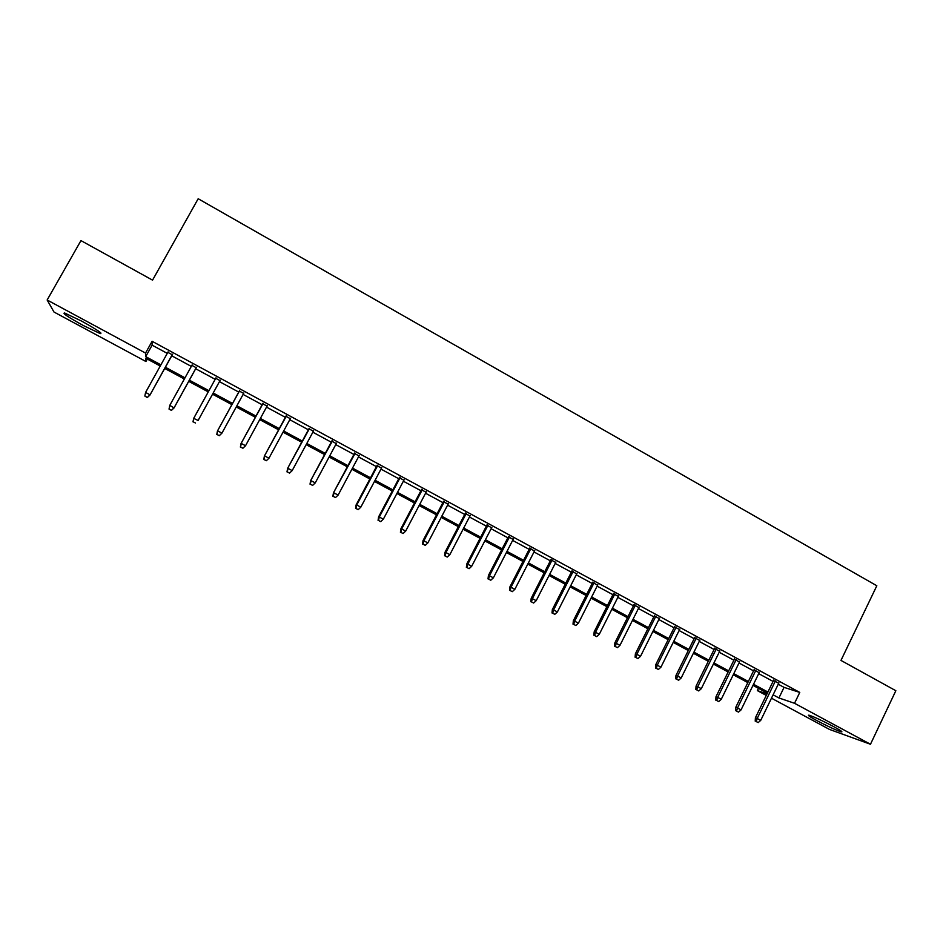 <?xml version="1.0" encoding="UTF-8"?>
<svg xmlns="http://www.w3.org/2000/svg" width="943" height="943" viewBox="0 0 943 943"><rect width="100%" height="100%" fill="white"/><g stroke="black" fill="none" stroke-linecap="round" stroke-linejoin="round"><path stroke-width="1.41" d="M81.499 321.044C96.94 329.637 103.176 333.81 100.206 333.586L83.467 325.606C68.096 317.084 61.825 312.887 64.666 313.017L81.499 321.044M833.565 726.558C840.779 730.495 843.313 732.275 841.168 731.874C835.922 730.13 827.801 726.369 816.815 720.593C809.565 716.633 807.008 714.853 809.141 715.23C814.328 716.939 822.473 720.723 833.565 726.558M147.308 359.059L145.929 361.511L53.987 312.027L47.15 299.992L80.957 240.606L152.554 280.142L198.183 198.737L876.825 585.756L840.967 660.418L895.85 690.724L870.472 744.263L829.451 729.41L771.468 698.197M766.27 695.404L757.347 690.606L767.001 693.895M758.455 688.319L757.347 690.606M172.31 354.78L167.842 352.352M196.238 367.735L191.889 365.377M220.014 380.618L215.723 378.296M243.636 393.408L239.31 391.062M267.069 406.115L262.696 403.745M290.326 418.704L285.918 416.311M313.394 431.21L308.939 428.794M336.286 443.611L331.795 441.171M359 455.905L354.462 453.453M381.538 468.117L376.964 465.642M403.899 480.235L399.278 477.736M426.083 492.246L421.438 489.735M448.102 504.175L443.41 501.641M469.956 516.01L465.229 513.452M491.633 527.762L486.871 525.18M513.145 539.42L508.36 536.826M534.504 550.983L529.683 548.378M555.698 562.464L550.842 559.836M576.739 573.863L571.847 571.21M597.614 585.179L592.687 582.503M618.337 596.4L613.374 593.713M638.906 607.54L633.92 604.84M659.31 618.596L654.301 615.885M679.585 629.582L674.54 626.847M699.694 640.474L694.626 637.727M719.662 651.295L714.558 648.525M739.489 662.033L734.361 659.251M759.174 672.689L754.011 669.895M778.246 684.229L784.057 687.364L799.77 692.421L152.106 341.283L152.106 345.162L167.276 353.377M171.744 355.794L191.323 366.403M195.684 368.76L215.157 379.31M219.448 381.632L238.744 392.076M243.082 394.422L262.154 404.747M266.527 407.117L285.364 417.325M289.784 419.718L308.396 429.796M312.864 432.212L331.252 442.173M335.755 444.613L353.931 454.455M358.47 456.907L376.434 466.632M381.007 469.119L398.759 478.726M403.368 481.225L420.908 490.725M425.564 493.236L442.904 502.631M447.583 505.165L464.71 514.442M469.437 517L486.364 526.17M491.126 528.74L507.853 537.805M512.65 540.398L529.176 549.345M534.009 551.961L550.347 560.814M555.203 563.442L571.352 572.189M576.244 574.829L592.192 583.469M597.119 586.145L612.891 594.679M617.842 597.367L633.437 605.807M638.423 608.506L653.817 616.84M658.839 619.563L674.056 627.802M679.101 630.537L694.154 638.682M699.223 641.429L714.099 649.479M719.203 652.25L733.89 660.206M739.029 662.988L753.551 670.85M758.702 673.644L773.06 681.412M778.706 683.274L773.519 680.469M47.15 299.992L145.54 353.083L145.705 356.643L160.911 364.835M152.106 341.283L145.54 353.083M799.77 692.421L794.536 703.289L870.472 744.263M773.107 694.826L778.918 697.961L794.536 703.289M165.39 367.251L185.005 377.825M189.378 380.182L208.898 390.697M213.201 393.019L232.532 403.439M236.87 405.785L255.989 416.087M260.362 418.444L279.246 428.617M283.678 431.01L302.326 441.065M306.793 443.469L325.229 453.406M329.744 455.834L347.955 465.653M352.505 468.105L370.505 477.806M375.09 480.282L392.877 489.865M397.498 492.364L415.073 501.829M419.729 504.352L437.104 513.711M441.796 516.245L458.958 525.499M463.697 528.045L480.659 537.192M485.421 539.761L502.183 548.791M506.992 551.384L523.554 560.307M528.386 562.912L544.759 571.741M549.628 574.37L565.812 583.08M570.715 585.733L586.699 594.349M591.626 597.002L607.433 605.524M612.396 608.2L628.014 616.616M633.012 619.303L648.442 627.625M653.464 630.337L668.717 638.552M673.774 641.287L688.85 649.409M693.93 652.143L708.83 660.183M713.945 662.929L728.668 670.874M733.807 673.644L748.365 681.483M753.528 684.276L767.908 692.021M160.251 366.025L145.776 358.234L145.929 361.511M767.378 693.129L752.985 685.372M747.823 682.591L733.265 674.752M728.126 671.982L713.403 664.049M708.287 661.291L693.388 653.263M688.296 650.529L673.219 642.395M668.163 639.672L652.91 631.456M647.876 628.745L632.447 620.435M627.449 617.736L611.83 609.319M606.868 606.655L591.061 598.133M586.122 595.481L570.138 586.864M565.234 584.224L549.05 575.501M544.182 572.872L527.809 564.055M522.964 561.45L506.403 552.527M501.593 549.934L484.832 540.905M480.058 538.335L463.096 529.188M458.369 526.642L441.194 517.389M436.503 514.866L419.128 505.507M414.46 502.996L396.885 493.519M392.264 491.032L374.465 481.437M369.88 478.973L351.88 469.272M347.33 466.82L329.107 457.001M324.604 454.573L306.169 444.648M301.701 442.232L283.041 432.177M278.609 429.796L259.726 419.623M255.341 417.266L236.233 406.963M231.884 404.63L212.54 394.198M208.25 391.887L188.718 381.361M184.357 379.015L164.73 368.442M784.057 687.364L778.918 697.961M152.106 345.162L145.705 356.643M773.743 680.009L755.402 717.788L757.194 718.483L775.417 680.917M756.215 721.548L758.184 722.597L756.215 721.548L757.194 718.483L760.73 720.358L778.93 682.826M755.402 717.788L755.225 721.159M758.184 722.597L760.73 720.358M754.235 669.447L735.764 707.321L737.509 707.981L755.862 670.32M736.53 711.069L738.51 712.118L736.53 711.069L737.509 707.981L741.057 709.879L759.386 672.241M735.764 707.321L735.575 710.692M738.51 712.118L741.057 709.879M734.585 658.792L715.985 696.771L717.67 697.407L736.153 659.652M716.704 700.508L718.696 701.568L716.704 700.508L717.67 697.407L721.254 699.317L739.713 661.573M715.985 696.771L715.772 700.154M718.696 701.568L721.254 699.317M714.794 648.065L696.052 686.15L697.69 686.752L716.315 648.89M696.736 689.875L698.739 690.948L696.736 689.875L697.69 686.752L701.297 688.673L719.898 650.835M696.052 686.15L695.828 689.533M698.739 690.948L701.297 688.673M694.85 637.268L675.978 675.447L677.557 676.025L696.311 638.057M676.602 679.16L678.63 680.245L676.602 679.16L677.557 676.025L681.188 677.958L699.93 640.014M675.978 675.447L675.73 678.842M678.63 680.245L681.188 677.958M674.764 626.388L655.75 664.674L657.271 665.216L676.178 627.142M656.34 668.375L658.367 669.459L656.34 668.375L657.271 665.216L660.937 667.161L679.809 629.111M655.75 664.674L655.491 668.068M658.367 669.459L660.937 667.161M654.536 615.414L635.382 653.805L636.843 654.324L655.88 616.156M635.912 657.495L637.963 658.591L635.912 657.495L636.843 654.324L640.533 656.293L659.546 618.136M635.382 653.805L635.099 657.212M637.963 658.591L640.533 656.293M634.144 604.369L614.86 642.867L616.262 643.35L635.441 605.076M615.343 646.544L617.406 647.641L615.343 646.544L616.262 643.35L619.975 645.33L639.13 607.08M614.86 642.867L614.565 646.273M617.406 647.641L619.975 645.33M613.61 593.253L594.173 631.845L595.528 632.293L614.848 593.913M594.609 635.511L596.695 636.619L594.609 635.511L595.528 632.293L599.276 634.297L618.573 595.929M594.173 631.845L593.866 635.252M596.695 636.619L599.276 634.297M592.923 582.043L573.344 620.742L574.641 621.166L594.102 582.68M573.733 624.396L575.819 625.515L573.733 624.396L574.641 621.166L578.413 623.17L597.85 584.707M573.344 620.742L573.014 624.16M575.819 625.515L578.413 623.17M572.083 570.739L552.35 609.555L553.588 609.944L573.203 571.352M552.692 613.198L554.802 614.317L552.692 613.198L553.588 609.944L557.384 611.972L576.975 573.391M552.35 609.555L552.009 612.974M554.802 614.317L557.384 611.972M551.077 559.364L531.204 598.286L532.382 598.64L552.138 559.942M531.487 601.905L533.62 603.037L531.487 601.905L532.382 598.64L536.202 600.679L555.934 561.993M531.204 598.286L530.838 601.705M533.62 603.037L536.202 600.679M529.919 547.895L509.892 586.923L511.012 587.241L530.921 548.437M510.128 590.53L512.273 591.674L510.128 590.53L511.012 587.241L514.866 589.304L534.752 550.512M509.892 586.923L509.515 590.353M512.273 591.674L514.866 589.304M508.607 536.343L488.427 575.478L489.476 575.76L509.538 536.85M488.604 579.073L490.761 580.228L488.604 579.073L489.476 575.76L493.366 577.835L513.393 538.948M488.427 575.478L488.026 578.908M490.761 580.228L493.366 577.835M487.118 524.709L466.797 563.949L467.775 564.197L487.991 525.18M466.915 567.533L469.095 568.688L466.915 567.533L467.775 564.197L471.689 566.283L491.881 527.29M466.797 563.949L466.372 567.38M469.095 568.688L471.689 566.283M465.477 512.98L444.99 552.327L445.909 552.539L466.278 513.416M445.061 555.887L447.253 557.054L445.061 555.887L445.909 552.539L449.858 554.649L470.203 515.538M444.99 552.327L444.554 555.769M447.253 557.054L449.858 554.649M443.67 501.157L423.018 540.622L423.879 540.799L444.401 501.558M423.042 544.17L425.246 545.349L423.042 544.17L423.879 540.799L427.851 542.92L448.349 503.703M423.018 540.622L422.558 544.064M425.246 545.349L427.851 542.92M421.686 489.252L400.881 528.823L401.671 528.964L422.358 489.617M400.846 532.347L403.074 533.538L400.846 532.347L401.671 528.964L405.679 531.098L426.33 491.774M400.881 528.823L400.41 532.265M403.074 533.538L405.679 531.098M399.537 477.252L378.579 516.929L379.298 517.035L400.138 477.582M378.473 520.442L380.724 521.632L378.473 520.442L379.298 517.035L383.341 519.192L404.146 479.751M378.579 516.929L378.072 520.383M380.724 521.632L383.341 519.192M377.212 465.158L356.1 504.953L356.749 505.012L377.742 465.441M355.935 508.442L358.199 509.644L355.935 508.442L356.749 505.012L360.815 507.181L381.785 467.634M356.1 504.953L355.57 508.395M358.199 509.644L360.815 507.181M354.721 452.97L333.433 492.871L355.181 453.218M333.221 496.348L335.496 497.562L333.221 496.348L334.022 492.894L338.124 495.087L359.259 455.422M333.433 492.871L332.891 496.324M335.496 497.562L338.124 495.087M332.054 440.687L310.601 480.694L332.443 440.9M310.318 484.16L312.616 485.386L310.318 484.16L311.107 480.682L315.245 482.899L336.545 443.127M310.601 480.694L310.035 484.16M312.616 485.386L315.245 482.899M309.198 428.311L287.58 468.435L309.516 428.476M287.238 471.865L289.56 473.103L287.238 471.865L288.028 468.376L292.189 470.604L313.665 430.715M287.58 468.435L287.002 471.889M289.56 473.103L292.189 470.604M286.177 415.828L264.382 456.07L286.424 415.957M263.981 459.489L266.315 460.726L263.981 459.489L264.747 455.976L268.955 458.215L290.585 418.221M264.382 456.07L263.781 459.536M266.315 460.726L268.955 458.215M262.967 403.25L241.007 443.599L263.132 403.345M240.536 447.006L242.893 448.255L240.536 447.006L241.29 443.469L245.534 445.733L267.341 405.62M241.007 443.599L240.382 447.076M242.893 448.255L245.534 445.733M239.569 390.579L217.432 431.045L239.663 390.626M216.902 434.428L219.283 435.69L216.902 434.428L217.656 430.868L221.923 433.143L243.907 392.925M217.432 431.045L216.784 434.511M219.283 435.69L221.923 433.143M193.079 421.745L195.472 423.018L193.079 421.745L193.822 418.162L216.006 377.813L193.68 418.374L198.124 420.46L220.273 380.123M193.68 418.374L193.009 421.851M169.033 409.097L171.449 410.37L169.033 409.097L169.787 405.36L192.16 364.882M169.068 408.956L169.787 405.36L174.054 407.918L196.509 367.251M171.485 410.24L174.137 407.671L196.462 367.216M171.449 410.37L174.054 407.918M147.297 397.357L144.857 396.072L147.297 397.522L149.949 394.775L145.576 392.441L168.113 351.857M172.463 354.214L149.949 395.07L172.593 354.285M147.297 397.522L149.949 395.07M145.576 392.441L144.857 396.072M100.206 333.586L100.689 332.738M841.168 731.874L841.462 731.261"/></g></svg>

